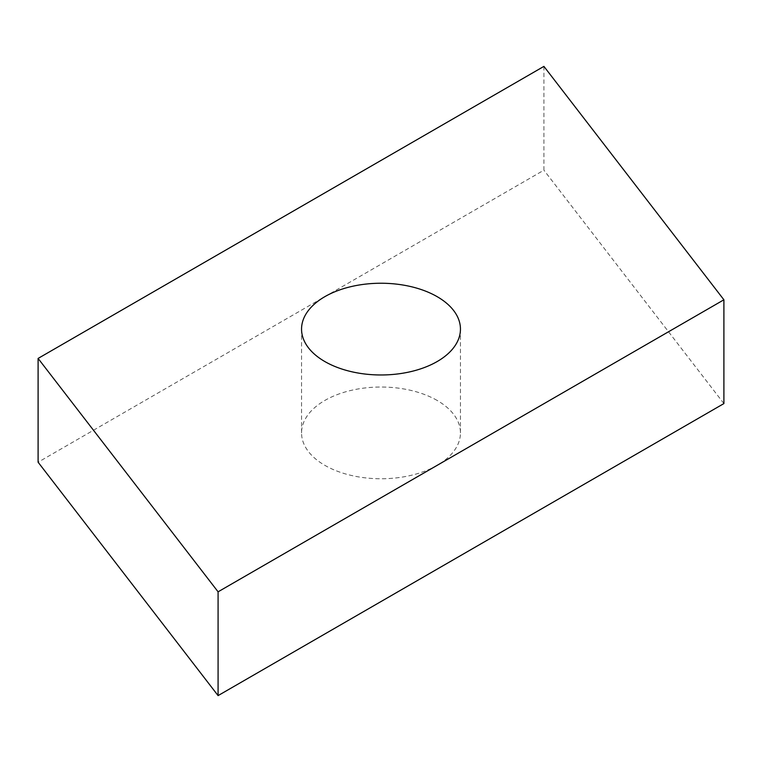 <?xml version="1.0" encoding="UTF-8"?>
<svg xmlns="http://www.w3.org/2000/svg" width="762" height="762" viewBox="0 0 762 762"><rect width="100%" height="100%" fill="white"/><g stroke="black" fill="none" stroke-linecap="round" stroke-linejoin="round"><path stroke-width="0.57" stroke-dasharray="3.81 2.86" d="M437.178 400.46A79.448 45.872 0 0 0 350.596 390.515A79.448 45.872 0 0 0 301.552 432.892A79.448 45.872 0 0 0 324.822 465.325A79.448 45.872 0 0 0 411.404 475.269A79.448 45.872 0 0 0 460.448 432.892A79.448 45.872 0 0 0 437.178 400.46M543.916 66.389L543.916 170.183L38.1 462.21M723.9 403.574L543.916 170.183M301.552 432.892L301.552 329.108M460.448 432.892L460.448 329.108"/><path stroke-width="1.14" d="M437.178 296.675A79.448 45.872 0 0 0 350.596 286.731A79.448 45.872 0 0 0 301.552 329.108A79.448 45.872 0 0 0 324.822 361.54A79.448 45.872 0 0 0 411.404 371.485A79.448 45.872 0 0 0 460.448 329.108A79.448 45.872 0 0 0 437.178 296.675M38.1 358.426L38.1 462.21L218.084 695.611L723.9 403.574L723.9 299.79L543.916 66.389L38.1 358.426L218.084 591.817L218.084 695.611M218.084 591.817L723.9 299.79"/></g></svg>
